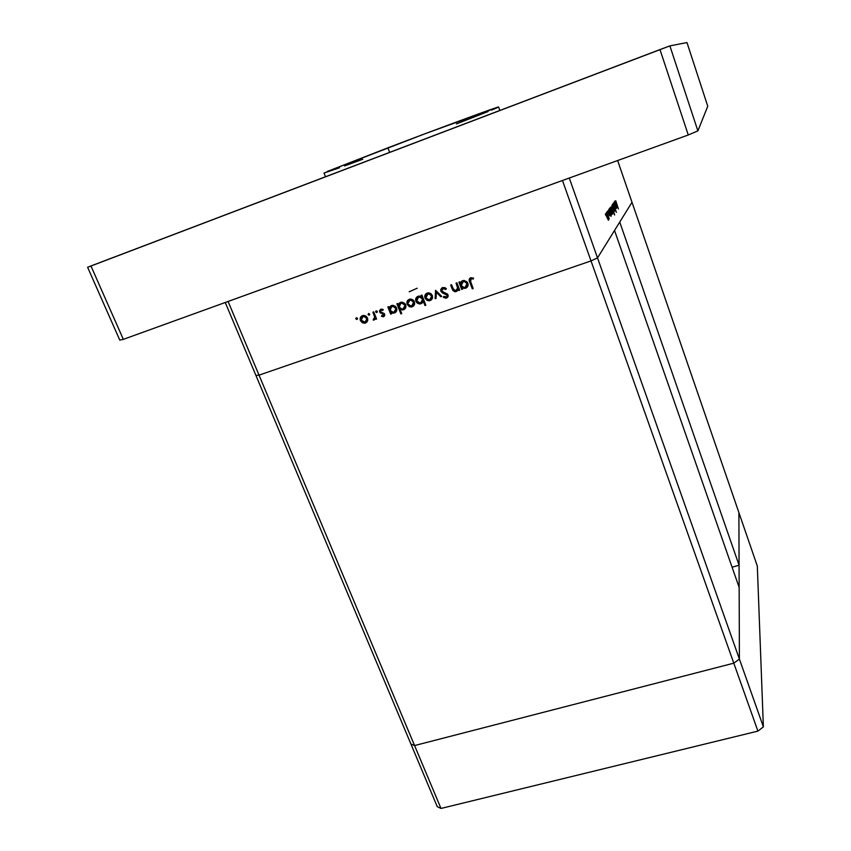 <?xml version="1.0" encoding="UTF-8"?>
<svg xmlns="http://www.w3.org/2000/svg" width="851" height="851" viewBox="0 0 851 851"><rect width="100%" height="100%" fill="white"/><g stroke="black" fill="none" stroke-linecap="round" stroke-linejoin="round"><path stroke-width="1.28" d="M738.891 512.579L739.402 659.089L733.796 663.174L414.575 745.561L410.916 744.029L437.244 806.642L440.988 808.45L437.244 806.642L410.916 744.029L414.575 745.561L410.916 744.029L414.575 745.561L440.988 808.45L259.023 375.131L255.928 375.451L410.916 744.029L225.249 302.488L255.928 375.451L259.023 375.131L255.928 375.451L259.023 375.131L414.575 745.561L733.796 663.174L414.575 745.561L733.796 663.174L757.911 731.115L440.988 808.45L757.911 731.115L591.019 260.917L259.023 375.131L591.019 260.917L259.023 375.131L591.019 260.917L733.796 663.174L739.402 659.089L733.796 663.174L739.402 659.089L763.379 726.871L757.911 731.115L763.379 726.871L597.519 257.885L591.019 260.917L562.468 180.486L228.089 301.456L259.023 375.131L228.089 301.456L562.468 180.486L591.019 260.917L597.519 257.885L614.528 230.461L597.519 257.885L591.019 260.917L597.519 257.885L632.006 202.293L738.891 512.579L739.402 659.089L597.519 257.885L632.006 202.293L619.741 222.068L632.006 202.293L617.624 160.531L757.316 566.053L763.379 726.871L757.316 566.053L738.891 512.579L739.083 565.255L619.741 222.068L739.083 565.255L732.083 567.192L739.083 565.255L738.891 512.579M409.193 291.776L417.213 288.212L409.193 291.776M739.157 587.456L739.402 659.089L739.157 587.456L614.528 230.461L739.157 587.456M457.636 290.531L455.732 291.138L452.711 288.202L453.657 290.074L455.657 291.202M383.907 316.498L381.45 316.317L381.78 315.498L383.184 315.87L383.875 314.944L379.61 312.03L379.62 310.338L381.418 309.115L383.195 309.53L382.897 310.392L381.003 310.211L380.45 311.7L384.333 313.679L384.769 315.423L383.801 316.253M381.344 310.019L381.993 309.509L381.216 310.115L382.897 310.392L383.195 309.53L380.833 309.243L379.61 312.03L383.79 314.562L383.28 315.838L381.78 315.498L381.45 316.317L383.62 316.721L384.386 316.104L382.376 315.795L384.386 316.104L383.62 316.721L384.631 314.232L380.45 311.7L381.216 310.115L383.184 309.562L382.195 309.456M456.051 283.149L456.923 282.84L459.7 290.159L458.827 290.468L458.327 289.149L456.913 291.17L454.615 291.638L452.838 290.351L450.658 285.021L451.541 284.723L453.785 290.063L455.966 290.585L457.678 288.255L456.051 283.149L457.668 287.808L455.966 290.585L453.583 289.787L451.541 284.723L450.658 285.021L452.083 288.766L455.104 291.702L456.157 291.542L458.327 289.149L458.827 290.468L459.7 290.159L456.923 282.84L456.051 283.149M440.85 291.223L440.775 289.446L442.084 287.776L444.626 287.553L446.19 288.521L445.764 289.489L442.818 288.638L441.658 290.712L442.765 291.978L447.605 294.148L448.222 295.882L447.722 297.233L445.701 298.212L443.307 297.276L443.86 296.382L446.509 296.893L447.19 295.244L442.329 292.829L440.85 291.223L447.19 295.244L446.254 296.999L443.86 296.382L443.307 297.276L446.541 298.063L448.051 294.903L441.733 290.936L442.988 288.574L445.764 289.489L446.392 288.702L442.594 287.553L440.85 291.223M435.552 290.297L441.712 296.414L440.765 296.733L436.382 292.255L436.063 298.371L435.116 298.701L435.552 290.297L435.116 298.701L436.063 298.371L436.382 292.255L440.765 296.733L441.712 296.414L435.552 290.297M432.351 295.52L432.574 297.722L431.5 299.765L429.361 300.765L427.362 300.488L424.819 297.307L425.936 293.797L428.755 292.818L430.925 293.638L432.351 295.52L428.713 292.818L427.245 293.052C425.096 294.031 424.351 295.701 425.032 298.063L426.989 300.307L430.138 300.573L432.372 298.435L432.351 295.52M414.405 301.765L414.639 303.956L413.586 305.988L411.459 306.977L409.48 306.7L407.023 303.913L407.757 300.318L410.82 299.073L412.99 299.892L414.405 301.765L410.714 299.063L409.32 299.307C407.193 300.275 406.47 301.935 407.15 304.286L409.108 306.52L412.235 306.785L414.437 304.658L414.405 301.765M391.013 312.498L391.545 313.828L390.683 314.125L387.865 306.934L388.716 306.637L389.205 307.881L390.737 305.881L393.013 305.307L396.268 307.285L396.555 311.009L395.087 312.668L392.673 313.179L391.013 312.498L390.279 310.562L391.035 312.487L394.407 312.977C396.534 312.009 397.268 310.349 396.619 307.998L392.8 305.296L391.513 305.52L389.205 307.881L388.716 306.637L387.865 306.934L390.683 314.125L391.545 313.828L391.013 312.498L391.694 311.955L391.013 312.498M356.346 317.795L357.452 318.327L356.995 319.423L355.888 318.221L356.346 317.795L355.888 318.88L356.739 319.465L357.452 318.327L356.346 317.795M367.526 318.083L367.77 320.253L366.749 322.252L364.675 323.22L362.345 322.774L360.175 319.816L361.218 316.381L363.962 315.413L366.111 316.232L367.526 318.083L363.717 315.413L362.494 315.647C360.399 316.593 359.707 318.231 360.399 320.561L362.345 322.774L365.43 323.04L367.589 320.944L367.526 318.083M368.547 313.53L369.653 314.072L369.185 315.168L368.079 314.625L368.547 313.53L368.079 314.625L368.93 315.21L369.653 314.072L368.547 313.53M372.898 312.157L373.749 311.86L376.578 319.029L375.727 319.316L375.312 318.263L373.887 320.082L373.259 320.04L373.419 319.114L374.366 318.763L374.674 317.072L372.898 312.157L374.674 317.072L373.259 320.04L374.089 320.029L375.312 318.263L375.727 319.316L376.578 319.029L373.749 311.86L372.898 312.157M376.185 310.87L377.301 311.413L376.833 312.508L375.716 311.306L376.185 310.87L375.716 311.955L376.567 312.551L377.301 311.413L376.185 310.87M400.044 309.296L401.725 313.594L400.864 313.891L396.906 303.775L397.768 303.477L398.257 304.732L399.8 302.722L402.076 302.137L404.863 303.488L405.874 307.137L403.459 309.828L400.044 309.296L403.459 309.828C405.597 308.86 406.342 307.2 405.682 304.839L401.895 302.137L400.576 302.36L398.257 304.732L397.768 303.477L396.906 303.775L400.864 313.891L401.725 313.594L400.044 309.296L400.672 308.775L400.044 309.296M421.553 296.701L421.043 295.361L421.905 295.063L425.84 305.232L424.968 305.53L423.33 301.297L422.479 302.807L420.277 303.924L418.001 303.541L416.458 302.296L415.607 299.712L416.522 297.318L419 296.02L421.553 296.701L418.139 296.222C415.99 297.212 415.235 298.882 415.894 301.254L419.713 303.956L421.022 303.733L423.33 301.297L424.968 305.53L425.84 305.232L421.905 295.063L421.043 295.361L421.553 296.701L422.245 296.127L421.553 296.701L423.362 299.605L422.075 301.903M462.082 287.808L462.593 289.159L461.71 289.468L458.934 282.138L459.817 281.83L460.295 283.096L461.891 281.053L464.231 280.458L467.529 282.468L467.922 285.904L465.54 288.276L462.082 287.808L465.54 288.276C467.731 287.287 468.507 285.596 467.88 283.202L464.274 280.458L462.699 280.681L460.295 283.096L459.817 281.83L458.934 282.138L461.71 289.468L462.593 289.159L462.082 287.808L462.689 287.244L462.082 287.808M471.039 278.788L470.188 280.373L473.167 288.542L472.294 288.84L469.156 279.564L470.699 277.745L473.507 278.075L473.284 279.032L471.039 278.788L473.284 279.032L473.507 278.075L470.699 277.745C469.029 278.713 468.71 280.149 469.731 282.064L472.294 288.84L473.167 288.542L470.656 281.862L471.039 278.788M569.276 178.019L597.519 257.885L569.276 178.019M614.401 201.836L616.379 208.612L613.954 202.453L616.156 207.793L614.401 201.836L616.156 207.793L613.954 202.453L616.411 208.58L614.401 201.836M613.794 205.836L613.188 203.187L614.124 204.708L613.539 204.027L613.677 205.123L616.379 212.335L613.794 205.836L616.411 212.271L613.879 205.74L613.507 204.08L614.124 204.708L613.188 203.187L613.794 205.836M612.688 204.208L615.188 210.197L613.294 205.942L614.635 211.005L612.688 204.208L614.635 211.005L613.294 205.942L615.188 210.197L612.688 204.208M613.401 207.942L614.22 211.771L612.039 206.336L612.018 205.038L612.933 206.697L611.901 205.134L612.773 208.835L614.252 211.729L613.401 207.942M611.848 210.144L612.667 214.026L610.358 208.038L610.561 207.304L611.848 210.144L610.327 207.314L612.092 213.261L612.731 213.92L611.848 210.144M610.39 215.346L608.773 209.442L610.869 214.42L611.114 216.303L610.39 215.346L611.135 216.239L610.263 212.442L608.731 209.474L610.39 215.346M605.38 214.09L605.923 215.633L605.38 214.09M607.54 216.239L608.38 220.26L606.082 214.601L606.072 213.218L607.05 214.941L605.944 213.335L606.848 217.218L608.422 220.228L607.54 216.239M606.572 212.442L607.082 213.984L606.572 212.442M607.018 212.005L609.21 219.058L607.018 212.005M607.295 211.452L607.805 212.984L607.295 211.452M609.678 215.771L607.763 210.825L609.678 215.771M611.188 214.101L609.603 208.304L611.603 212.941L611.561 214.814L611.082 211.282L609.561 208.325L609.742 209.942L609.263 208.91L611.188 214.101M611.848 207.133L614.582 215.005L613.273 211.229L613.263 212.803L611.858 209.633L611.603 206.633L611.975 209.963L613.465 212.878L613.273 211.229L614.656 214.899L611.848 207.133M616.496 206.548L614.943 200.942L616.932 205.697L617.177 207.484L616.496 206.548L617.198 207.421L616.347 203.814L614.911 200.964L616.496 206.548M615.826 200.847L618.39 209.006L615.826 200.847M608.135 219.398L606.306 214.058L608.135 219.398M610.827 215.494L608.752 210.378L610.827 215.494L609.965 211.963L609.082 210.271L609.082 211.282L610.795 215.526M611.646 214.314L609.582 209.229L611.646 214.314M612.422 213.186L610.656 208.016L612.422 213.186M611.412 206.963L613.167 212.101L611.412 206.963M613.975 210.942L612.241 205.836L613.975 210.942M616.901 206.708L614.943 201.825L616.922 206.665M357.494 318.848L356.707 318.263L355.888 318.88L356.665 317.742L357.494 318.848M366.877 322.125L365.43 323.04L366.228 322.412L363.154 322.146L362.345 322.774L363.079 322.093L366.877 322.125M363.92 315.827L365.632 315.923L363.654 315.912L361.877 317.083L360.399 320.561L361.239 320.263L363.143 316.136M361.771 316.029L361.026 319.359L361.877 315.912M366.228 321.391L367.685 318.561L366.398 321.295M365.09 322.157L361.239 320.263L362.834 321.986L365.09 322.157L366.409 321.157L366.675 318.37L367.409 317.806L365.09 322.157M362.845 316.519L363.749 316.359L366.675 318.37L365.09 316.646L362.845 316.519M368.834 313.519L369.696 314.604L368.877 314.019L368.079 314.625L368.834 313.487M376.461 318.731L375.727 319.316L376.461 318.731M376.046 317.689L375.312 318.263L376.046 317.689M374.897 319.402L373.259 320.04L374.121 318.987L374.897 319.402M375.482 316.763L374.695 318.476L375.451 316.466M374.589 313.998L373.844 314.562L374.589 313.998M376.45 310.86L377.333 311.945L376.504 311.36L375.716 311.955L376.45 310.817M382.195 315.721L381.45 316.317L382.195 315.721M384.046 315.232L384.631 314.221L384.046 315.232M384.524 313.987L383.79 314.562L384.524 313.987M384.067 313.391L383.301 313.998L384.067 313.391M383.439 313.136L382.025 313.594L382.79 312.987L381.152 312.423L380.376 313.03L381.078 312.36L383.163 313.062M380.376 311.434L379.61 312.03L380.376 311.434M380.376 311.381L380.642 309.317L380.376 311.381M381.408 309.924L381.993 309.509M391.417 313.53L390.683 314.125L391.417 313.53M390.003 309.87L389.215 307.871L390.003 309.87M389.96 307.285L390.779 305.86L389.96 307.285M395.896 312.019L394.407 312.977L395.151 312.37L392.183 312.147L395.896 312.019M392.311 305.935L391.364 306.615M392.854 305.743L395.385 306.275L393.545 305.658L391.832 306.413L392.577 305.817M395.279 311.275L396.694 308.53M396.694 309.03L396.449 309.998M394.045 312.094L393.077 312.274L390.12 310.221L391.832 306.413L392.8 306.254L395.758 308.285L396.481 307.7L394.045 312.094L395.704 310.604L395.758 308.285L394.13 306.551L391.556 306.52L390.141 307.902L390.12 310.221L391.737 311.977L394.045 312.094M401.598 313.274L400.864 313.891L401.598 313.274L397.768 303.477L401.598 313.274M398.991 304.137L399.8 302.722L398.991 304.137M404.97 308.86L403.459 309.828L404.182 309.232L401.353 309.041L404.97 308.86M401.353 302.775L400.395 303.477M401.895 302.584L404.799 303.424L402.619 302.499L400.885 303.254L401.619 302.669M404.353 308.115L405.544 304.541L403.108 308.956L402.108 309.136L399.172 307.073L400.885 303.254L401.885 303.094L404.821 305.137L405.459 304.35L405.746 305.381M405.746 305.881L404.821 307.775M413.767 305.796L412.235 306.785L412.937 306.19L409.82 305.924L409.108 306.52L409.82 305.924L408.948 305.318L411.373 306.403L413.767 305.796M408.48 299.733L407.661 301.414L407.863 303.701L407.15 304.286L408.533 299.669M407.863 303.701L408.129 304.254M410.937 299.467L413.416 300.254L410.384 299.605L408.31 301.19L407.842 303.413L410.384 299.605L409.671 300.19L410.714 300.02L413.543 302.052L414.246 301.467L414.331 303.509L413.118 305.062L414.011 300.967L411.895 305.903L410.948 306.062L408.001 303.988L409.597 305.732L412.161 305.796L413.703 303.818L413.278 301.52L411.395 300.116L409.15 300.424M425.713 304.913L424.968 305.53L425.649 304.935L424.021 300.711L423.33 301.297L424.021 300.711L425.713 304.913M417.235 296.722L416.309 299.126L417.415 302.02L420.192 303.36L422.532 302.743L421.022 303.733L421.702 303.147L420.405 303.371L416.586 300.669L415.894 301.254L417.341 296.605M422.245 296.127L421.841 295.084L422.245 296.127M419.192 296.542L418.501 297.116L419.586 296.935L422.447 298.999L423.138 298.424L420.692 302.839L419.692 303.009L416.756 300.956L418.501 297.116L421.394 296.595L419.469 296.456M422.053 296.978L423.138 298.424L421.979 301.967M431.712 299.541L430.138 300.573L430.808 299.988L427.67 299.722L426.989 300.307L427.67 299.722L425.713 297.488L425.032 298.063L426.372 293.467L425.426 295.957L426.489 298.786L429.223 300.201L431.712 299.541M428.266 293.372L425.925 295.446L425.894 297.754L428.266 293.372L427.585 293.946L428.691 293.776L431.478 295.818L432.148 295.244L429.361 293.201L428.266 293.372M428.83 293.233L430.553 293.489L432.148 295.244L429.798 299.68L428.798 299.839L425.894 297.754L427.808 299.648L430.329 299.435L431.627 297.584L431.212 295.276L429.319 293.861L427.064 294.18M432.244 295.531L431.457 298.51M431.031 298.829L432.148 295.244M441.446 296.148L440.765 296.733L441.414 296.159L437.042 291.691L436.382 292.255L437.042 291.691L441.446 296.148M436.074 298.01L435.116 298.701L435.776 298.116L436.169 290.744L436.074 298.01M444.935 288.032L446.286 288.84L444.328 287.915L442.722 288.617M445.488 297.51L447.743 297.212L446.541 298.063L447.179 297.478L443.956 296.691L443.307 297.276L444.062 296.51L444.977 297.307M447.105 296.329L447.828 294.669L447.19 295.244L447.828 294.669L446.701 293.606L446.062 294.18L446.701 293.606L445.02 293.074L444.371 293.638L445.02 293.074L441.499 290.648L441.988 287.84M441.892 287.946L441.754 291.148L445.86 293.329M446.286 293.457L447.754 294.489M447.828 294.669L447.913 295.233M447.807 295.627L447.147 296.318M443.818 287.957L444.371 287.915M459.583 289.851L458.827 290.468L459.434 289.904L458.944 288.585L458.327 289.149L458.944 288.585L459.583 289.851M455.817 291.638L455.625 291.127L456.774 290.968L456.157 291.542L457.53 290.606M452.711 288.202L452.083 288.766L452.711 288.202L451.402 284.766L452.711 288.202M457.104 289.776L458.274 287.244L457.668 287.808L458.274 287.244L457.668 285.234L457.051 285.798L457.668 285.234L456.785 282.894L457.859 285.734M458.019 286.234L458.232 286.989M458.274 287.244L457.71 289.234M462.476 288.84L461.71 289.468L462.316 288.904L459.657 281.883L462.476 288.84M460.902 282.553L461.646 281.224L460.902 282.553M467.21 287.159L465.54 288.276L466.135 287.723L462.689 287.244L464.816 287.946L467.21 287.159M463.891 280.958L466.55 281.553L467.773 283.798M467.773 284.308L467.507 285.298M466.55 286.436L467.593 282.936L466.997 283.489L467.593 282.936L464.816 280.883L463.008 281.596L464.21 281.436L466.997 283.489L465.189 287.383L463.976 287.564L461.199 285.479L463.604 281.043L462.263 281.968M469.912 278.405L470.103 280.904L473.05 288.223L472.294 288.84L472.869 288.276L470.326 281.521L469.731 282.064L470.326 281.521L470.082 278.075M471.794 278.203L473.443 278.373L470.965 278.777M400.885 303.254L399.193 304.754L399.172 307.073L400.789 308.828L403.108 308.956L404.778 307.445L404.821 305.137L403.193 303.392L400.885 303.254M420.692 302.839L422.404 301.339L422.447 298.999L420.83 297.233L418.224 297.222L416.809 298.627L416.756 300.956L418.384 302.701L420.692 302.839M463.008 281.596L461.253 283.117L461.316 285.766L463.401 287.478L465.465 287.276L466.912 285.851L466.997 283.489L465.359 281.734L463.008 281.596M387.896 147.808L389.641 152.372L387.896 147.808L327.156 171.519L424.277 134.032L498.59 107.035C500.909 105.503 442.658 126.905 387.896 147.808M87.621 267.288L669.886 45.89L686.97 42.55L707.755 106.247L697.884 130.905L707.755 106.247L686.97 42.55L669.886 45.89L697.884 130.905L688.268 134.979L697.884 130.905L669.886 45.89L659.982 49.571L688.268 134.979L123.321 339.368L688.268 134.979L659.982 49.571L90.951 265.948L123.321 339.368L119.778 340.123L123.321 339.368L90.951 265.948L87.621 267.288L119.778 340.123L87.621 267.288M362.739 159.275L344.581 165.934M339.581 167.743L324.05 173.019M498.59 107.056L491.708 110.066M488.102 111.524L456.423 123.916M356.739 319.465L357.484 318.902M364.292 323.252L365.1 322.625M363.749 316.359L364.558 315.742M368.93 315.21L369.685 314.636M373.738 320.093L374.525 319.476M376.567 312.551L377.333 311.955M383.099 316.817L383.865 316.2M381.705 310.03L382.471 309.434M393.183 313.2L393.928 312.594M392.8 306.254L393.545 305.658M402.289 310.041L403.023 309.445M401.885 303.094L402.619 302.499M410.937 307.009L411.65 306.413M410.714 300.02L411.427 299.435M419.713 303.956L420.405 303.371M419.586 296.935L420.277 296.361M428.776 300.797L429.457 300.212M428.691 293.776L429.361 293.201M443.679 288.478L444.328 287.915M445.605 298.212L446.243 297.627M455.104 291.702L455.732 291.138M464.018 288.51L464.625 287.946M464.21 281.436L464.816 280.883M499.835 110.47L498.59 107.035M325.497 176.763L324.008 173.008"/></g></svg>
